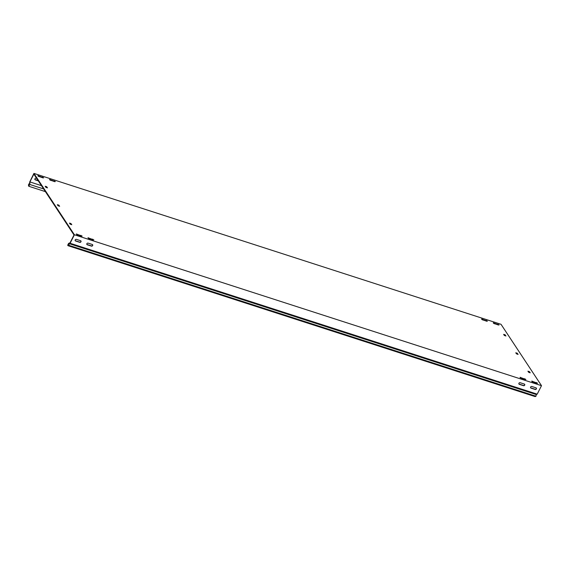 <?xml version="1.0" encoding="UTF-8"?>
<svg xmlns="http://www.w3.org/2000/svg" width="570" height="570" viewBox="0 0 570 570"><rect width="100%" height="100%" fill="white"/><g stroke="black" fill="none" stroke-linecap="round" stroke-linejoin="round"><path stroke-width="0.85" d="M43.698 177.769L38.959 176.579L37.827 175.717L43.698 177.769M537.567 383.197L532.829 382.007L531.689 381.138L537.567 383.197M525.889 379.428L521.151 378.231L520.018 377.368L525.889 379.428M487.435 321.117L482.697 319.927L481.557 319.065L487.435 321.117M55.376 181.545L50.637 180.348L49.497 179.486L55.376 181.545M93.836 239.849L89.098 238.652L87.958 237.79L93.836 239.849M82.158 236.073L77.42 234.883L76.28 234.021L82.158 236.073M499.113 324.893L494.375 323.696L493.235 322.834L499.113 324.893M530.613 387.037A0.962 0.812 146.6 0 0 531.019 388.12L535.223 389.481A0.962 0.812 146.6 0 0 536.049 387.849L531.846 386.489A0.962 0.812 146.6 0 0 530.613 387.037M536.341 388.02A0.962 0.812 -33.4 0 1 535.059 389.232L530.855 387.871A0.962 0.812 -33.4 0 1 530.563 387.7M86.875 243.689A0.962 0.812 146.6 0 0 87.281 244.772L91.485 246.126A0.962 0.812 146.6 0 0 92.312 244.494L88.108 243.141A0.962 0.812 146.6 0 0 86.875 243.689M92.604 244.672A0.962 0.812 -33.4 0 1 91.321 245.884L87.117 244.523A0.962 0.812 -33.4 0 1 86.825 244.352M75.197 239.92A0.962 0.812 146.6 0 0 75.603 240.996L79.807 242.357A0.962 0.812 146.6 0 0 80.634 240.725L76.43 239.364A0.962 0.812 146.6 0 0 75.197 239.92M80.926 240.896A0.962 0.812 -33.4 0 1 79.643 242.108L75.439 240.754A0.962 0.812 -33.4 0 1 75.147 240.576M36.694 178.424L36.117 178.239A0.962 0.812 146.6 0 0 35.283 179.871L38.29 180.84M34.834 179.45A0.962 0.812 146.6 0 0 35.126 179.621L38.126 180.59M518.935 383.268A0.962 0.812 146.6 0 0 519.341 384.344L523.545 385.705A0.962 0.812 146.6 0 0 524.372 384.073L520.168 382.719A0.962 0.812 146.6 0 0 518.935 383.268M524.664 384.244A0.962 0.812 -33.4 0 1 523.381 385.463L519.177 384.102A0.962 0.812 -33.4 0 1 518.885 383.931M29.889 182.029L29.533 183.554L28.593 184.217L28.5 185.777L28.828 186.276L29.754 184.466L29.897 181.916L33.858 174.121L74.014 234.997L70.053 242.799L68.614 243.383L67.695 245.2L68.022 245.698L535.116 396.592L536 396.236L536.249 394.54L537.197 394.155L70.103 243.262L69.162 243.647L536.249 394.54M29.604 182.229L33.929 173.408L34.172 173.772L74.406 234.776L70.103 243.262M33.929 173.408L501.023 324.302L541.5 385.676L537.197 394.155M29.897 181.916L41.468 185.656M45.657 187.01L46.875 187.73M504.03 334.989L504.735 335.217L504.977 334.754L505.946 335.987L504.3 335.409L503.645 334.376L504.977 334.754M505.291 334.953L505.326 335.837M528.319 371.818L529.024 372.046L529.259 371.576L530.235 372.809L528.59 372.231L527.934 371.198L529.259 371.576M529.58 371.775L529.615 372.659M45.579 186.889L46.291 187.117L46.526 186.654L47.495 187.879L45.849 187.302L45.194 186.276L46.526 186.654M46.84 186.846L46.291 187.117M69.868 223.711L70.58 223.939L70.815 223.476L71.784 224.701L70.139 224.124L69.483 223.098L70.815 223.476M71.129 223.675L71.165 224.552M38.197 176.194L43.128 177.925M532.067 381.622L536.997 383.346M520.389 377.853L525.319 379.577M481.935 319.549L486.858 321.273M49.875 179.97L54.806 181.695M88.528 237.797L88.3 238.253L93.259 239.998M76.658 234.505L81.581 236.229M493.613 323.318L498.536 325.043M516.171 353.4L516.883 353.635L517.118 353.165L518.094 354.397L516.449 353.82L515.786 352.787L517.118 353.165M517.432 353.364L517.467 354.248M57.72 205.3L58.432 205.528L58.667 205.065L59.643 206.29L57.998 205.713L57.335 204.687L58.667 205.065M58.981 205.264L59.024 206.141M74.406 234.776L541.5 385.676M29.754 184.466L43.641 188.948M28.828 186.276L45.408 191.634M536 396.236L68.906 245.342L69.162 243.647M68.906 245.342L68.022 245.698M69.989 242.827L69.91 243.34M498.009 324.195L497.774 324.665M493.805 322.841L493.577 323.297M76.85 234.021L76.622 234.477M81.054 235.382L80.819 235.845M92.732 239.151L92.497 239.621M50.075 179.493L49.839 179.942M54.278 180.847L54.043 181.317M486.338 320.426L486.096 320.889M482.135 319.065L481.899 319.521M524.792 378.729L524.557 379.2M520.588 377.376L520.353 377.825M536.47 382.506L536.235 382.969M532.266 381.145L532.031 381.601M38.397 175.717L38.162 176.173M42.6 177.078L42.365 177.541"/></g></svg>
